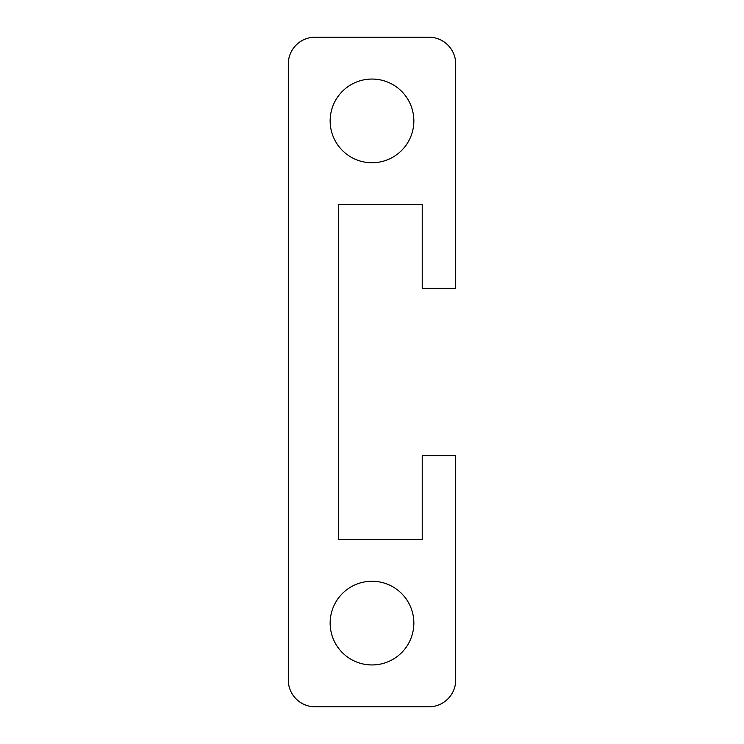 <?xml version="1.0" encoding="UTF-8"?>
<svg xmlns="http://www.w3.org/2000/svg" width="744" height="744" viewBox="0 0 744 744"><rect width="100%" height="100%" fill="white"/><g stroke="black" fill="none" stroke-linecap="round" stroke-linejoin="round"><path stroke-width="1.12" d="M372 581.25A41.85 41.85 0 0 0 330.15 623.1A41.85 41.85 0 0 0 372 664.95A41.85 41.85 0 0 0 413.85 623.1A41.85 41.85 0 0 0 372 581.25M372 79.05A41.85 41.85 0 0 0 330.15 120.9A41.85 41.85 0 0 0 372 162.75A41.85 41.85 0 0 0 413.85 120.9A41.85 41.85 0 0 0 372 79.05M288.3 680.016L288.3 63.984A26.784 26.784 0 0 1 315.084 37.2L428.916 37.2A26.784 26.784 0 0 1 455.7 63.984L455.7 288.3L422.22 288.3L422.22 204.6L338.52 204.6L338.52 539.4L422.22 539.4L422.22 455.7L455.7 455.7L455.7 680.016A26.784 26.784 0 0 1 428.916 706.8L315.084 706.8A26.784 26.784 0 0 1 288.3 680.016"/></g></svg>
